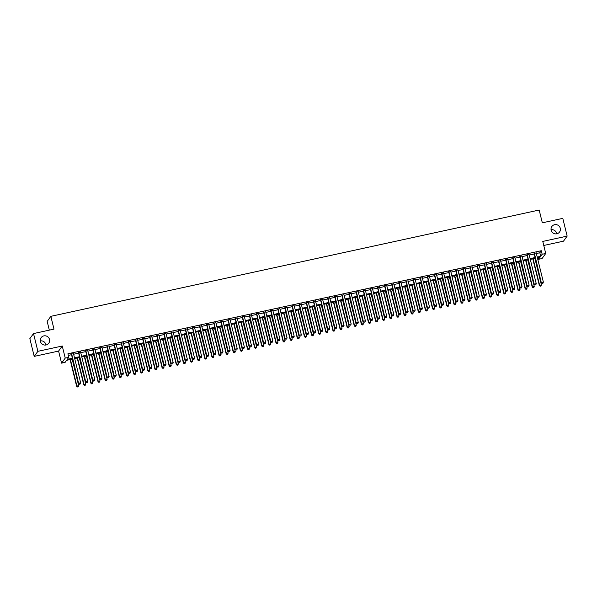<?xml version="1.0" encoding="UTF-8"?>
<svg xmlns="http://www.w3.org/2000/svg" width="597" height="597" viewBox="0 0 597 597"><rect width="100%" height="100%" fill="white"/><g stroke="black" fill="none" stroke-linecap="round" stroke-linejoin="round"><path stroke-width="0.9" d="M40.305 340.924A4.731 4.612 -144 0 1 45.939 345.006M49.506 339.447A4.731 4.612 -144 0 1 44.081 344.984A4.731 4.612 -144 0 1 41.126 337.656A4.731 4.612 -144 0 1 49.506 339.447M551.061 229.733A4.731 4.612 -144 0 1 556.695 233.823M560.27 228.255A4.731 4.612 -144 0 1 554.844 233.8A4.731 4.612 -144 0 1 551.882 226.472A4.731 4.612 -144 0 1 560.27 228.255M72.595 359.021L66.603 360.327L65.118 362.372L61.558 363.148L65.23 358.096L68.789 357.319L67.297 359.364L72.409 358.252M58.596 351.081L62.26 346.021L37.88 351.327L33.522 333.574L29.85 338.633L34.208 356.387L58.596 351.081L61.558 363.148M49.32 330.134L47.178 321.395L50.842 316.335L539.181 210.032L542.322 222.815L562.792 218.36L567.15 236.113L542.77 241.419L545.733 253.494L542.061 258.553L538.509 259.322L539.994 257.277L537.404 257.837M543.763 245.464L563.478 241.173L567.15 236.113M538.106 257.688L538.509 259.322M37.88 351.327L34.208 356.387M73.491 353.678L71.394 354.133M80.61 352.126L78.513 352.581M87.729 350.573L85.632 351.029M94.848 349.029L92.751 349.484M101.968 347.476L99.871 347.932M109.087 345.924L106.99 346.379M116.206 344.379L114.109 344.835M123.318 342.827L121.228 343.282M130.437 341.275L128.348 341.73M137.556 339.73L135.467 340.186M144.675 338.178L142.586 338.633M151.795 336.626L149.698 337.081M158.914 335.081L156.817 335.536M166.033 333.529L163.936 333.984M173.152 331.977L171.055 332.439M180.272 330.432L178.175 330.887M187.391 328.88L185.294 329.335M194.51 327.328L192.413 327.79M201.629 325.783L199.532 326.238M208.741 324.231L206.652 324.686M215.86 322.678L213.771 323.141M222.98 321.134L220.89 321.589M230.099 319.582L228.009 320.037M237.218 318.037L235.121 318.492M244.337 316.485L242.24 316.94M251.456 314.932L249.359 315.388M258.576 313.388L256.479 313.843M265.695 311.835L263.598 312.291M272.814 310.283L270.717 310.738M279.933 308.739L277.836 309.194M287.053 307.186L284.956 307.642M294.172 305.634L292.075 306.089M301.284 304.089L299.194 304.545M308.403 302.537L306.313 302.992M315.522 300.985L313.432 301.44M322.641 299.44L320.552 299.895M329.76 297.888L327.663 298.343M336.88 296.336L334.783 296.791M343.999 294.791L341.902 295.246M351.118 293.239L349.021 293.694M358.237 291.687L356.14 292.142M365.357 290.142L363.26 290.597M372.476 288.59L370.379 289.045M379.595 287.038L377.498 287.5M386.707 285.493L384.617 285.948M393.826 283.941L391.736 284.396M400.945 282.388L398.856 282.851M408.064 280.844L405.975 281.299M415.184 279.292L413.087 279.747M422.303 277.739L420.206 278.202M429.422 276.195L427.325 276.65M436.541 274.642L434.444 275.098M443.661 273.09L441.564 273.553M450.78 271.545L448.683 272.001M457.899 269.993L455.802 270.448M465.018 268.449L462.921 268.904M472.137 266.896L470.04 267.352M479.249 265.344L477.16 265.799M486.368 263.799L484.279 264.255M493.488 262.247L491.398 262.702M500.607 260.695L498.517 261.15M507.726 259.15L505.629 259.605M514.845 257.598L512.748 258.053M521.965 256.046L519.868 256.501M529.084 254.501L526.987 254.956M536.345 253.524L539.815 252.77L541.3 250.718L67.916 353.767L68.789 357.319M68.319 355.409L71.536 354.708M73.632 354.245L78.655 353.155M80.752 352.7L85.774 351.603M87.871 351.148L92.893 350.058M94.99 349.603L100.012 348.506M102.109 348.051L107.132 346.954M109.221 346.499L114.251 345.409M116.34 344.954L121.37 343.857M123.46 343.402L128.489 342.305M130.579 341.85L135.601 340.76M137.698 340.305L142.72 339.208M144.817 338.753L149.84 337.656M151.936 337.201L156.959 336.111M159.056 335.656L164.078 334.559M166.175 334.104L171.197 333.007M173.294 332.551L178.316 331.462M180.413 331.007L185.436 329.91M187.533 329.454L192.555 328.357M194.652 327.902L199.674 326.813M201.764 326.358L206.793 325.261M208.883 324.805L213.913 323.708M216.002 323.253L221.032 322.164M223.121 321.708L228.144 320.611M230.241 320.156L235.263 319.059M237.36 318.604L242.382 317.514M244.479 317.059L249.501 315.962M251.598 315.507L256.62 314.418M258.717 313.955L263.74 312.865M265.837 312.41L270.859 311.313M272.956 310.858L277.978 309.768M280.075 309.306L285.097 308.216M287.187 307.761L292.217 306.664M294.306 306.209L299.336 305.119M301.425 304.657L306.455 303.567M308.545 303.112L313.567 302.015M315.664 301.56L320.686 300.47M322.783 300.015L327.805 298.918M329.902 298.463L334.924 297.366M337.021 296.91L342.044 295.821M344.141 295.366L349.163 294.269M351.26 293.814L356.282 292.717M358.379 292.261L363.401 291.172M365.498 290.717L370.521 289.62M372.618 289.164L377.64 288.067M379.729 287.612L384.759 286.523M386.849 286.067L391.878 284.97M393.968 284.515L398.997 283.418M401.087 282.963L406.109 281.874M408.206 281.418L413.228 280.321M415.325 279.866L420.348 278.769M422.445 278.314L427.467 277.224M429.564 276.769L434.586 275.672M436.683 275.217L441.705 274.12M443.802 273.665L448.825 272.575M450.922 272.12L455.944 271.023M458.041 270.568L463.063 269.478M465.153 269.016L470.182 267.926M472.272 267.471L477.301 266.374M479.391 265.919L484.421 264.829M486.51 264.367L491.532 263.277M493.629 262.822L498.652 261.725M500.749 261.27L505.771 260.18M507.868 259.717L512.89 258.628M514.987 258.173L520.009 257.076M522.106 256.62L527.129 255.531M529.226 255.076L534.248 253.979M536.203 252.949L534.106 253.404M62.26 346.021L65.23 358.096M541.3 250.718L542.173 254.27L545.733 253.494M33.522 333.574L53.984 329.119L50.842 316.335M535.308 258.292L530.285 259.389M528.188 259.844L523.166 260.934M521.069 261.396L516.047 262.486M513.95 262.941L508.928 264.038M506.831 264.493L501.808 265.583M499.711 266.046L494.689 267.135M492.6 267.59L487.57 268.687M485.48 269.143L480.451 270.232M478.361 270.695L473.331 271.784M471.242 272.239L466.22 273.336M464.123 273.792L459.1 274.881M457.003 275.336L451.981 276.433M449.884 276.889L444.862 277.986M442.765 278.441L437.743 279.53M435.646 279.986L430.624 281.083M428.527 281.538L423.504 282.635M421.407 283.09L416.385 284.179M414.288 284.635L409.266 285.732M407.169 286.187L402.147 287.284M400.057 287.739L395.027 288.829M392.938 289.284L387.908 290.381M385.819 290.836L380.789 291.933M378.699 292.388L373.677 293.478M371.58 293.933L366.558 295.03M364.461 295.485L359.439 296.582M357.342 297.037L352.32 298.127M350.223 298.582L345.2 299.679M343.103 300.134L338.081 301.231M335.984 301.686L330.962 302.776M328.865 303.231L323.843 304.328M321.746 304.783L316.723 305.873M314.634 306.336L309.604 307.425M307.515 307.88L302.485 308.977M300.395 309.433L295.366 310.522M293.276 310.985L288.254 312.074M286.157 312.529L281.135 313.626M279.038 314.082L274.016 315.171M271.919 315.634L266.896 316.723M264.799 317.179L259.777 318.276M257.68 318.731L252.658 319.82M250.561 320.276L245.539 321.373M243.442 321.828L238.419 322.925M236.322 323.38L231.3 324.469M229.203 324.925L224.181 326.022M222.091 326.477L217.062 327.574M214.972 328.029L209.943 329.119M207.853 329.574L202.823 330.671M200.734 331.126L195.712 332.223M193.615 332.678L188.592 333.768M186.495 334.223L181.473 335.32M179.376 335.775L174.354 336.872M172.257 337.327L167.235 338.417M165.138 338.872L160.115 339.969M158.018 340.424L152.996 341.521M150.899 341.977L145.877 343.066M143.78 343.521L138.758 344.618M136.668 345.073L131.638 346.17M129.549 346.626L124.519 347.715M122.43 348.17L117.4 349.267M115.311 349.723L110.288 350.82M108.191 351.275L103.169 352.364M101.072 352.82L96.05 353.917M93.953 354.372L88.931 355.461M86.834 355.924L81.811 357.013M79.714 357.469L74.692 358.566M537.218 257.076L540.688 256.314L542.173 254.27M74.506 357.797L79.528 356.707M81.625 356.252L86.647 355.155M88.744 354.7L93.766 353.603M95.863 353.148L100.886 352.058M102.975 351.603L108.005 350.506M110.094 350.051L115.124 348.954M117.213 348.499L122.236 347.409M124.333 346.954L129.355 345.857M131.452 345.402L136.474 344.305M138.571 343.85L143.593 342.76M145.69 342.305L150.713 341.208M152.81 340.753L157.832 339.663M159.929 339.2L164.951 338.111M167.048 337.656L172.07 336.559M174.167 336.104L179.19 335.014M181.287 334.551L186.309 333.462M188.398 333.007L193.428 331.91M195.517 331.454L200.547 330.365M202.637 329.902L207.666 328.813M209.756 328.357L214.778 327.26M216.875 326.805L221.897 325.716M223.994 325.261L229.017 324.164M231.114 323.708L236.136 322.611M238.233 322.156L243.255 321.067M245.352 320.611L250.374 319.514M252.471 319.059L257.494 317.962M259.591 317.507L264.613 316.417M266.71 315.962L271.732 314.865M273.829 314.41L278.851 313.313M280.941 312.858L285.97 311.768M288.06 311.313L293.09 310.216M295.179 309.761L300.201 308.664M302.298 308.209L307.321 307.119M309.418 306.664L314.44 305.567M316.537 305.112L321.559 304.015M323.656 303.56L328.678 302.47M330.775 302.015L335.798 300.918M337.895 300.463L342.917 299.366M345.014 298.91L350.036 297.821M352.133 297.366L357.155 296.269M359.252 295.813L364.274 294.717M366.364 294.261L371.394 293.172M373.483 292.717L378.513 291.62M380.602 291.164L385.632 290.075M387.722 289.612L392.744 288.523M394.841 288.067L399.863 286.97M401.96 286.515L406.982 285.426M409.079 284.963L414.102 283.873M416.199 283.418L421.221 282.321M423.318 281.866L428.34 280.777M430.437 280.314L435.459 279.224M437.556 278.769L442.578 277.672M444.675 277.217L449.698 276.127M451.795 275.672L456.817 274.575M458.906 274.12L463.936 273.023M466.026 272.568L471.055 271.478M473.145 271.023L478.167 269.926M480.264 269.471L485.286 268.374M487.383 267.919L492.406 266.829M494.503 266.374L499.525 265.277M501.622 264.822L506.644 263.725M508.741 263.27L513.763 262.18M515.86 261.725L520.882 260.628M522.979 260.173L528.002 259.076M530.099 258.62L535.121 257.531M539.815 252.77L540.688 256.314M534.039 253.128L541.33 282.806L534.352 253.061M542.263 283.374L542.971 283.217L542.263 283.374L541.576 282.463L543.352 282.075L536.136 252.673M541.33 282.806L542.166 283.508M542.971 283.217L543.352 282.075M532.785 258.844L539.345 285.538L541.375 284.806L534.882 258.389M533.106 258.777L539.591 285.194L540.181 286.247L540.994 285.948L540.278 286.105M541.375 284.806L540.994 285.948M540.181 286.247L539.345 285.538M526.92 254.68L534.211 284.351L527.233 254.613M535.143 284.926L535.852 284.769L535.143 284.926L534.457 284.015L536.24 283.627L529.017 254.225M534.211 284.351L535.046 285.06M535.852 284.769L536.24 283.627M519.8 256.232L527.091 285.903L520.114 256.165M528.024 286.47L528.741 286.314L528.024 286.47L527.338 285.56L529.121 285.172L521.897 255.777M527.091 285.903L527.927 286.605M528.741 286.314L529.121 285.172M512.681 257.777L519.972 287.455L513.002 257.71M520.905 288.023L521.621 287.866L520.905 288.023L520.218 287.112L522.002 286.724L514.778 257.322M519.972 287.455L520.808 288.157M521.621 287.866L522.002 286.724M505.562 259.329L512.853 289L505.883 259.262M513.786 289.567L514.502 289.418L513.786 289.567L513.099 288.664L514.883 288.276L507.659 258.874M512.853 289L513.689 289.709M514.502 289.418L514.883 288.276M525.666 260.389L532.226 287.09L534.255 286.359L527.763 259.934M525.987 260.322L532.472 286.747L533.061 287.791L533.875 287.5L533.158 287.657M534.255 286.359L533.875 287.5M533.061 287.791L532.226 287.09M518.547 261.941L525.106 288.635L527.136 287.911L520.644 261.486M518.868 261.874L525.353 288.299L525.942 289.344L526.755 289.052L526.039 289.209M527.136 287.911L526.755 289.052M525.942 289.344L525.106 288.635M511.435 263.493L517.987 290.187L520.017 289.455L513.524 263.038M511.748 263.426L518.233 289.843L518.823 290.896L519.636 290.597L518.92 290.754M520.017 289.455L519.636 290.597M518.823 290.896L517.987 290.187M504.316 265.038L510.868 291.739L512.898 291.008L506.405 264.583M504.629 264.971L511.122 291.396L511.704 292.44L512.517 292.149L511.808 292.306M512.898 291.008L512.517 292.149M511.704 292.44L510.868 291.739M498.45 260.882L505.734 290.552L498.764 260.814M506.666 291.12L507.383 290.963L506.666 291.12L505.98 290.209L507.763 289.821L500.54 260.426M505.734 290.552L506.569 291.254M507.383 290.963L507.763 289.821M497.197 266.59L503.749 293.284L505.778 292.56L499.286 266.135M497.51 266.523L504.002 292.948L504.584 293.993L505.398 293.702L504.689 293.858M505.778 292.56L505.398 293.702M504.584 293.993L503.749 293.284M491.331 262.426L498.614 292.105L491.644 262.359M499.547 292.672L500.264 292.515L499.547 292.672L498.861 291.761L500.644 291.373L493.421 261.971M498.614 292.105L499.45 292.806M500.264 292.515L500.644 291.373M490.077 268.143L496.629 294.836L498.659 294.105L492.167 267.687M490.391 268.075L496.883 294.493L497.465 295.537L498.279 295.246L497.57 295.403M498.659 294.105L498.279 295.246M497.465 295.537L496.629 294.836M484.212 263.978L491.495 293.649L484.525 263.911M492.435 294.217L493.144 294.067L492.435 294.217L491.749 293.314L493.525 292.926L486.301 263.523M491.495 293.649L492.331 294.358M493.144 294.067L493.525 292.926M482.958 269.687L489.518 296.388L491.54 295.657L485.055 269.232M483.272 269.62L489.764 296.045L490.346 297.09L491.159 296.799L490.45 296.955M491.54 295.657L491.159 296.799M490.346 297.09L489.518 296.388M477.093 265.531L484.376 295.202L477.406 265.464M485.316 295.769L486.025 295.612L485.316 295.769L484.63 294.858L486.406 294.47L479.182 265.075M484.376 295.202L485.212 295.903M486.025 295.612L486.406 294.47M475.839 271.239L482.398 297.933L484.421 297.209L477.936 270.784M476.152 271.172L482.645 297.597L483.234 298.642L484.04 298.351L483.331 298.5M484.421 297.209L484.04 298.351M483.234 298.642L482.398 297.933M469.973 267.075L477.264 296.754L470.287 267.008M478.197 297.321L478.906 297.164L478.197 297.321L477.51 296.41L479.287 296.022L472.07 266.62M477.264 296.754L478.093 297.455M478.906 297.164L479.287 296.022M468.72 272.792L475.279 299.485L477.301 298.754L470.817 272.336M469.033 272.717L475.525 299.142L476.115 300.187L476.921 299.895L476.212 300.052M477.301 298.754L476.921 299.895M476.115 300.187L475.279 299.485M462.854 268.628L470.145 298.299L463.168 268.56M471.078 298.866L471.787 298.716L471.078 298.866L470.391 297.963L472.167 297.575L464.951 268.172M470.145 298.299L470.973 299.007M471.787 298.716L472.167 297.575M461.6 274.336L468.16 301.037L470.19 300.306L463.697 273.881M461.914 274.269L468.406 300.694L468.996 301.739L469.802 301.448L469.093 301.604M470.19 300.306L469.802 301.448M468.996 301.739L468.16 301.037M455.735 270.18L463.026 299.851L456.048 270.105M463.959 300.418L464.667 300.261L463.959 300.418L463.272 299.507L465.048 299.119L457.832 269.725M463.026 299.851L463.862 300.552M464.667 300.261L465.048 299.119M454.481 275.889L461.041 302.582L463.071 301.858L456.578 275.433M454.795 275.821L461.287 302.246L461.877 303.291L462.682 303L461.974 303.149M463.071 301.858L462.682 303M461.877 303.291L461.041 302.582M448.616 271.725L455.907 301.403L448.929 271.657M456.839 301.97L457.548 301.813L456.839 301.97L456.153 301.06L457.929 300.672L450.713 271.269M455.907 301.403L456.742 302.104M457.548 301.813L457.929 300.672M447.362 277.441L453.921 304.134L455.951 303.403L449.459 276.986M447.675 277.366L454.168 303.791L454.757 304.836L455.571 304.545L454.854 304.701M455.951 303.403L455.571 304.545M454.757 304.836L453.921 304.134M441.496 273.277L448.787 302.948L441.81 273.21M449.72 303.515L450.429 303.366L449.72 303.515L449.034 302.612L450.817 302.224L443.593 272.822M448.787 302.948L449.623 303.657M450.429 303.366L450.817 302.224M440.243 278.986L446.802 305.686L448.832 304.955L442.34 278.53M440.564 278.918L447.049 305.343L447.638 306.388L448.451 306.097L447.735 306.254M448.832 304.955L448.451 306.097M447.638 306.388L446.802 305.686M434.377 274.829L441.668 304.5L434.691 274.754M442.601 305.067L443.31 304.91L442.601 305.067L441.914 304.157L443.698 303.769L436.474 274.374M441.668 304.5L442.504 305.201M443.31 304.91L443.698 303.769M433.123 280.538L439.683 307.231L441.713 306.507L435.22 280.083M433.444 280.471L439.929 306.895L440.519 307.94L441.332 307.649L440.616 307.798M441.713 306.507L441.332 307.649M440.519 307.94L439.683 307.231M427.258 276.374L434.549 306.052L427.579 276.307M435.482 306.619L436.198 306.462L435.482 306.619L434.795 305.709L436.579 305.321L429.355 275.918M434.549 306.052L435.385 306.754M436.198 306.462L436.579 305.321M426.012 282.09L432.564 308.783L434.594 308.052L428.101 281.635M426.325 282.015L432.81 308.44L433.4 309.485L434.213 309.194L433.497 309.35M434.594 308.052L434.213 309.194M433.4 309.485L432.564 308.783M420.139 277.926L427.43 307.597L420.46 277.859M428.362 308.164L429.079 308.015L428.362 308.164L427.676 307.254L429.459 306.873L422.236 277.471M427.43 307.597L428.265 308.306M429.079 308.015L429.459 306.873M418.893 283.635L425.445 310.336L427.474 309.604L420.982 283.179M419.206 283.568L425.698 309.992L426.28 311.037L427.094 310.746L426.377 310.903M427.474 309.604L427.094 310.746M426.28 311.037L425.445 310.336M413.02 279.478L420.31 309.149L413.34 279.403M421.243 309.716L421.96 309.559L421.243 309.716L420.557 308.806L422.34 308.418L415.116 279.023M420.31 309.149L421.146 309.85M421.96 309.559L422.34 308.418M411.773 285.187L418.325 311.88L420.355 311.156L413.863 284.732M412.087 285.12L418.579 311.544L419.161 312.589L419.975 312.298L419.266 312.447M420.355 311.156L419.975 312.298M419.161 312.589L418.325 311.88M405.908 281.023L413.191 310.701L406.221 280.956M414.124 311.268L414.84 311.112L414.124 311.268L413.437 310.358L415.221 309.97L407.997 280.568M413.191 310.701L414.027 311.403M414.84 311.112L415.221 309.97M404.654 286.739L411.206 313.432L413.236 312.701L406.744 286.276M404.967 286.664L411.46 313.089L412.042 314.134L412.855 313.843L412.146 314M413.236 312.701L412.855 313.843M412.042 314.134L411.206 313.432M398.789 282.575L406.072 312.246L399.102 282.508M407.005 312.813L407.721 312.664L407.005 312.813L406.326 311.903L408.102 311.522L400.878 282.12M406.072 312.246L406.908 312.955M407.721 312.664L408.102 311.522M397.535 288.284L404.094 314.985L406.117 314.253L399.632 287.829M397.848 288.217L404.341 314.641L404.923 315.686L405.736 315.395L405.027 315.552M406.117 314.253L405.736 315.395M404.923 315.686L404.094 314.985M391.669 284.127L398.953 313.798L391.983 284.053M399.893 314.365L400.602 314.209L399.893 314.365L399.206 313.455L400.983 313.067L393.759 283.665M398.953 313.798L399.789 314.5M400.602 314.209L400.983 313.067M390.416 289.836L396.975 316.529L398.997 315.806L392.513 289.381M390.729 289.769L397.221 316.186L397.811 317.238L398.617 316.947L397.908 317.097M398.997 315.806L398.617 316.947M397.811 317.238L396.975 316.529M384.55 285.672L391.833 315.35L384.864 285.605M392.774 315.917L393.483 315.761L392.774 315.917L392.087 315.007L393.863 314.619L386.64 285.217M391.833 315.35L392.669 316.052M393.483 315.761L393.863 314.619M383.296 291.388L389.856 318.082L391.878 317.35L385.393 290.926M383.61 291.314L390.102 317.738L390.692 318.783L391.498 318.492L390.789 318.649M391.878 317.35L391.498 318.492M390.692 318.783L389.856 318.082M377.431 287.224L384.722 316.895L377.744 287.157M385.655 317.462L386.363 317.313L385.655 317.462L384.968 316.552L386.744 316.164L379.528 286.769M384.722 316.895L385.55 317.604M386.363 317.313L386.744 316.164M376.177 292.933L382.737 319.634L384.759 318.902L378.274 292.478M376.491 292.866L382.983 319.291L383.572 320.335L384.378 320.044L383.67 320.201M384.759 318.902L384.378 320.044M383.572 320.335L382.737 319.634M370.312 288.776L377.602 318.447L370.625 288.702M378.535 319.014L379.244 318.858L378.535 319.014L377.849 318.104L379.625 317.716L372.409 288.314M377.602 318.447L378.438 319.149M379.244 318.858L379.625 317.716M369.058 294.485L375.617 321.179L377.647 320.455L371.155 294.03M369.371 294.418L375.864 320.835L376.453 321.887L377.259 321.596L376.55 321.746M377.647 320.455L377.259 321.596M376.453 321.887L375.617 321.179M363.192 290.321L370.483 319.999L363.506 290.254M371.416 320.567L372.125 320.41L371.416 320.567L370.73 319.656L372.506 319.268L365.289 289.866M370.483 319.999L371.319 320.701M372.125 320.41L372.506 319.268M361.939 296.037L368.498 322.731L370.528 321.999L364.036 295.575M362.252 295.963L368.745 322.387L369.334 323.432L370.147 323.141L369.431 323.298M370.528 321.999L370.147 323.141M369.334 323.432L368.498 322.731M356.073 291.873L363.364 321.544L356.387 291.806M364.297 322.111L365.006 321.955L364.297 322.111L363.61 321.201L365.386 320.813L358.17 291.418M363.364 321.544L364.2 322.253M365.006 321.955L365.386 320.813M354.819 297.582L361.379 324.283L363.409 323.552L356.916 297.127M355.14 297.515L361.625 323.94L362.215 324.984L363.028 324.693L362.312 324.85M363.409 323.552L363.028 324.693M362.215 324.984L361.379 324.283M348.954 293.425L356.245 323.096L349.267 293.351M357.178 323.664L357.887 323.507L357.178 323.664L356.491 322.753L358.275 322.365L351.051 292.963M356.245 323.096L357.081 323.798M357.887 323.507L358.275 322.365M347.7 299.134L354.26 325.828L356.29 325.096L349.797 298.679M348.021 299.067L354.506 325.484L355.096 326.537L355.909 326.246L355.193 326.395M356.29 325.096L355.909 326.246M355.096 326.537L354.26 325.828M341.835 294.97L349.126 324.641L342.148 294.903M350.058 325.216L350.775 325.059L350.058 325.216L349.372 324.305L351.155 323.917L343.932 294.515M349.126 324.641L349.961 325.35M350.775 325.059L351.155 323.917M340.581 300.679L347.141 327.38L349.17 326.649L342.678 300.224M340.902 300.612L347.387 327.037L347.976 328.081L348.79 327.79L348.073 327.947M349.17 326.649L348.79 327.79M347.976 328.081L347.141 327.38M334.716 296.522L342.006 326.193L335.036 296.455M342.939 326.76L343.656 326.604L342.939 326.76L342.253 325.85L344.036 325.462L336.812 296.067M342.006 326.193L342.842 326.902M343.656 326.604L344.036 325.462M333.469 302.231L340.021 328.932L342.051 328.201L335.559 301.776M333.783 302.164L340.268 328.589L340.857 329.634L341.671 329.343L340.954 329.499M342.051 328.201L341.671 329.343M340.857 329.634L340.021 328.932M327.596 298.067L334.887 327.746L327.917 298M335.82 328.313L336.536 328.156L335.82 328.313L335.133 327.402L336.917 327.014L329.693 297.612M334.887 327.746L335.723 328.447M336.536 328.156L336.917 327.014M326.35 303.783L332.902 330.477L334.932 329.745L328.44 303.328M326.663 303.716L333.156 330.134L333.738 331.186L334.551 330.887L333.842 331.044M334.932 329.745L334.551 330.887M333.738 331.186L332.902 330.477M320.485 299.619L327.768 329.29L320.798 299.552M328.701 329.865L329.417 329.708L328.701 329.865L328.014 328.954L329.798 328.566L322.574 299.164M327.768 329.29L328.604 329.999M329.417 329.708L329.798 328.566M319.231 305.328L325.783 332.029L327.813 331.298L321.32 304.873M319.544 305.261L326.037 331.686L326.619 332.73L327.432 332.439L326.723 332.596M327.813 331.298L327.432 332.439M326.619 332.73L325.783 332.029M313.365 301.172L320.649 330.842L313.679 301.104M321.582 331.41L322.298 331.253L321.582 331.41L320.895 330.499L322.678 330.111L315.455 300.716M320.649 330.842L321.484 331.551M322.298 331.253L322.678 330.111M312.112 306.88L318.664 333.574L320.693 332.85L314.201 306.425M312.425 306.813L318.917 333.238L319.499 334.283L320.313 333.992L319.604 334.148M320.693 332.85L320.313 333.992M319.499 334.283L318.664 333.574M306.246 302.716L313.529 332.395L306.56 302.649M314.47 332.962L315.179 332.805L314.47 332.962L313.783 332.051L315.559 331.663L308.336 302.261M313.529 332.395L314.365 333.096M315.179 332.805L315.559 331.663M304.992 308.433L311.552 335.126L313.574 334.395L307.089 307.977M305.306 308.365L311.798 334.783L312.38 335.835L313.194 335.536L312.485 335.693M313.574 334.395L313.194 335.536M312.38 335.835L311.552 335.126M299.127 304.269L306.41 333.939L299.44 304.201M307.351 334.507L308.059 334.357L307.351 334.507L306.664 333.604L308.44 333.216L301.216 303.813M306.41 333.939L307.246 334.648M308.059 334.357L308.44 333.216M297.873 309.977L304.433 336.678L306.455 335.947L299.97 309.522M298.187 309.91L304.679 336.335L305.268 337.38L306.074 337.089L305.365 337.245M306.455 335.947L306.074 337.089M305.268 337.38L304.433 336.678M292.008 305.821L299.298 335.492L292.321 305.754M300.231 336.059L300.94 335.902L300.231 336.059L299.545 335.148L301.321 334.76L294.105 305.365M299.298 335.492L300.127 336.193M300.94 335.902L301.321 334.76M290.754 311.53L297.313 338.223L299.336 337.499L292.851 311.074M291.067 311.462L297.56 337.887L298.149 338.932L298.955 338.641L298.246 338.798M299.336 337.499L298.955 338.641M298.149 338.932L297.313 338.223M284.888 307.365L292.179 337.044L285.202 307.298M293.112 337.611L293.821 337.454L293.112 337.611L292.426 336.701L294.202 336.312L286.985 306.91M292.179 337.044L293.008 337.745M293.821 337.454L294.202 336.312M283.635 313.082L290.194 339.775L292.224 339.044L285.732 312.627M283.948 313.015L290.44 339.432L291.03 340.484L291.836 340.186L291.127 340.342M292.224 339.044L291.836 340.186M291.03 340.484L290.194 339.775M277.769 308.918L285.06 338.589L278.083 308.85M285.993 339.156L286.702 339.006L285.993 339.156L285.306 338.253L287.082 337.865L279.866 308.462M285.06 338.589L285.896 339.297M286.702 339.006L287.082 337.865M276.515 314.626L283.075 341.327L285.105 340.596L278.612 314.171M276.829 314.559L283.321 340.984L283.911 342.029L284.717 341.738L284.008 341.894M285.105 340.596L284.717 341.738M283.911 342.029L283.075 341.327M270.65 310.47L277.941 340.141L270.963 310.403M278.874 340.708L279.583 340.551L278.874 340.708L278.187 339.797L279.963 339.409L272.747 310.015M277.941 340.141L278.777 340.842M279.583 340.551L279.963 339.409M269.396 316.179L275.956 342.872L277.986 342.148L271.493 315.723M269.71 316.111L276.202 342.536L276.792 343.581L277.605 343.29L276.889 343.439M277.986 342.148L277.605 343.29M276.792 343.581L275.956 342.872M263.531 312.015L270.822 341.693L263.844 311.947M271.754 342.26L272.463 342.103L271.754 342.26L271.068 341.35L272.851 340.962L265.628 311.559M270.822 341.693L271.657 342.394M272.463 342.103L272.851 340.962M262.277 317.731L268.837 344.424L270.866 343.693L264.374 317.276M262.598 317.664L269.083 344.081L269.672 345.126L270.486 344.835L269.769 344.991M270.866 343.693L270.486 344.835M269.672 345.126L268.837 344.424M256.411 313.567L263.702 343.238L256.725 313.5M264.635 343.805L265.344 343.656L264.635 343.805L263.949 342.902L265.732 342.514L258.508 313.112M263.702 343.238L264.538 343.947M265.344 343.656L265.732 342.514M255.158 319.276L261.717 345.976L263.747 345.245L257.255 318.82M255.479 319.208L261.964 345.633L262.553 346.678L263.367 346.387L262.65 346.544M263.747 345.245L263.367 346.387M262.553 346.678L261.717 345.976M249.292 315.119L256.583 344.79L249.613 315.052M257.516 345.357L258.232 345.2L257.516 345.357L256.829 344.447L258.613 344.059L251.389 314.664M256.583 344.79L257.419 345.491M258.232 345.2L258.613 344.059M248.046 320.828L254.598 347.521L256.628 346.797L250.136 320.373M248.359 320.761L254.844 347.185L255.434 348.23L256.247 347.939L255.531 348.088M256.628 346.797L256.247 347.939M255.434 348.23L254.598 347.521M242.173 316.664L249.464 346.342L242.494 316.597M250.397 346.909L251.113 346.753L250.397 346.909L249.71 345.999L251.494 345.611L244.27 316.209M249.464 346.342L250.3 347.044M251.113 346.753L251.494 345.611M240.927 322.38L247.479 349.073L249.509 348.342L243.016 321.925M241.24 322.305L247.733 348.73L248.315 349.775L249.128 349.484L248.412 349.641M249.509 348.342L249.128 349.484M248.315 349.775L247.479 349.073M235.054 318.216L242.345 347.887L235.375 318.149M243.278 348.454L243.994 348.305L243.278 348.454L242.591 347.551L244.374 347.163L237.151 317.761M242.345 347.887L243.18 348.596M243.994 348.305L244.374 347.163M233.808 323.925L240.36 350.626L242.389 349.894L235.897 323.47M234.121 323.858L240.613 350.282L241.195 351.327L242.009 351.036L241.3 351.193M242.389 349.894L242.009 351.036M241.195 351.327L240.36 350.626M227.942 319.768L235.225 349.439L228.255 319.693M236.158 350.006L236.875 349.849L236.158 350.006L235.472 349.096L237.255 348.708L230.032 319.313M235.225 349.439L236.061 350.14M236.875 349.849L237.255 348.708M226.688 325.477L233.24 352.17L235.27 351.446L228.778 325.022M227.002 325.41L233.494 351.834L234.076 352.879L234.89 352.588L234.181 352.737M235.27 351.446L234.89 352.588M234.076 352.879L233.24 352.17M220.823 321.313L228.106 350.991L221.136 321.246M229.039 351.558L229.755 351.402L229.039 351.558L228.36 350.648L230.136 350.26L222.912 320.858M228.106 350.991L228.942 351.693M229.755 351.402L230.136 350.26M219.569 327.029L226.129 353.722L228.151 352.991L221.666 326.574M219.883 326.955L226.375 353.379L226.957 354.424L227.77 354.133L227.061 354.29M228.151 352.991L227.77 354.133M226.957 354.424L226.129 353.722M213.704 322.865L220.987 352.536L214.017 322.798M221.927 353.103L222.636 352.954L221.927 353.103L221.241 352.193L223.017 351.812L215.793 322.41M220.987 352.536L221.823 353.245M222.636 352.954L223.017 351.812M212.45 328.574L219.009 355.275L221.032 354.543L214.547 328.119M212.763 328.507L219.256 354.931L219.845 355.976L220.651 355.685L219.942 355.842M221.032 354.543L220.651 355.685M219.845 355.976L219.009 355.275M206.584 324.417L213.868 354.088L206.898 324.343M214.808 354.655L215.517 354.499L214.808 354.655L214.122 353.745L215.898 353.357L208.674 323.962M213.868 354.088L214.704 354.79M215.517 354.499L215.898 353.357M205.331 330.126L211.89 356.819L213.913 356.096L207.428 329.671M205.644 330.059L212.136 356.484L212.726 357.528L213.532 357.237L212.823 357.387M213.913 356.096L213.532 357.237M212.726 357.528L211.89 356.819M199.465 325.962L206.756 355.64L199.779 325.895M207.689 356.208L208.398 356.051L207.689 356.208L207.002 355.297L208.778 354.909L201.562 325.507M206.756 355.64L207.584 356.342M208.398 356.051L208.778 354.909M198.211 331.678L204.771 358.372L206.793 357.64L200.308 331.216M198.525 331.604L205.017 358.028L205.607 359.073L206.413 358.782L205.704 358.939M206.793 357.64L206.413 358.782M205.607 359.073L204.771 358.372M192.346 327.514L199.637 357.185L192.659 327.447M200.57 357.752L201.279 357.603L200.57 357.752L199.883 356.842L201.659 356.461L194.443 327.059M199.637 357.185L200.473 357.894M201.279 357.603L201.659 356.461M191.092 333.223L197.652 359.924L199.682 359.193L193.189 332.768M191.406 333.156L197.898 359.581L198.488 360.625L199.294 360.334L198.585 360.491M199.682 359.193L199.294 360.334M198.488 360.625L197.652 359.924M185.227 329.066L192.518 358.737L185.54 328.992M193.45 359.304L194.159 359.148L193.45 359.304L192.764 358.394L194.54 358.006L187.324 328.604M192.518 358.737L193.353 359.439M194.159 359.148L194.54 358.006M183.973 334.775L190.533 361.469L192.562 360.745L186.07 334.32M184.286 334.708L190.779 361.125L191.368 362.178L192.182 361.886L191.465 362.036M192.562 360.745L192.182 361.886M191.368 362.178L190.533 361.469M178.107 330.611L185.398 360.289L178.421 330.544M186.331 360.857L187.04 360.7L186.331 360.857L185.645 359.946L187.421 359.558L180.204 330.156M185.398 360.289L186.234 360.991M187.04 360.7L187.421 359.558M176.854 336.327L183.413 363.021L185.443 362.289L178.951 335.865M177.175 336.253L183.66 362.678L184.249 363.722L185.063 363.431L184.346 363.588M185.443 362.289L185.063 363.431M184.249 363.722L183.413 363.021M170.988 332.163L178.279 361.834L171.302 332.096M179.212 362.401L179.921 362.252L179.212 362.401L178.525 361.491L180.309 361.11L173.085 331.708M178.279 361.834L179.115 362.543M179.921 362.252L180.309 361.11M169.735 337.872L176.294 364.573L178.324 363.842L171.832 337.417M170.055 337.805L176.54 364.23L177.13 365.274L177.943 364.983L177.227 365.14M178.324 363.842L177.943 364.983M177.13 365.274L176.294 364.573M163.869 333.716L171.16 363.386L164.182 333.641M172.093 363.954L172.809 363.797L172.093 363.954L171.406 363.043L173.19 362.655L165.966 333.253M171.16 363.386L171.996 364.088M172.809 363.797L173.19 362.655M162.615 339.424L169.175 366.118L171.205 365.394L164.712 338.969M162.936 339.357L169.421 365.774L170.011 366.827L170.824 366.536L170.108 366.685M171.205 365.394L170.824 366.536M170.011 366.827L169.175 366.118M156.75 335.26L164.041 364.939L157.071 335.193M164.973 365.506L165.69 365.349L164.973 365.506L164.287 364.595L166.07 364.207L158.847 334.805M164.041 364.939L164.876 365.64M165.69 365.349L166.07 364.207M155.504 340.977L162.056 367.67L164.085 366.939L157.593 340.514M155.817 340.902L162.302 367.327L162.891 368.371L163.705 368.08L162.988 368.237M164.085 366.939L163.705 368.08M162.891 368.371L162.056 367.67M149.631 336.812L156.921 366.483L149.951 336.745M157.854 367.051L158.571 366.894L157.854 367.051L157.168 366.14L158.951 365.752L151.728 336.357M156.921 366.483L157.757 367.192M158.571 366.894L158.951 365.752M148.384 342.521L154.936 369.222L156.966 368.491L150.474 342.066M148.698 342.454L155.19 368.879L155.772 369.924L156.586 369.633L155.877 369.789M156.966 368.491L156.586 369.633M155.772 369.924L154.936 369.222M142.519 338.365L149.802 368.036L142.832 338.29M150.735 368.603L151.451 368.446L150.735 368.603L150.048 367.692L151.832 367.304L144.608 337.902M149.802 368.036L150.638 368.737M151.451 368.446L151.832 367.304M141.265 344.073L147.817 370.767L149.847 370.043L143.355 343.618M141.579 344.006L148.071 370.424L148.653 371.476L149.466 371.185L148.757 371.334M149.847 370.043L149.466 371.185M148.653 371.476L147.817 370.767M135.4 339.909L142.683 369.58L135.713 339.842M143.616 370.155L144.332 369.998L143.616 370.155L142.929 369.245L144.713 368.856L137.489 339.454M142.683 369.58L143.519 370.289M144.332 369.998L144.713 368.856M134.146 345.618L140.698 372.319L142.728 371.588L136.235 345.163M134.459 345.551L140.952 371.976L141.534 373.021L142.347 372.729L141.638 372.886M142.728 371.588L142.347 372.729M141.534 373.021L140.698 372.319M128.28 341.462L135.564 371.133L128.594 341.394M136.504 371.7L137.213 371.543L136.504 371.7L135.817 370.789L137.594 370.401L130.37 341.006M135.564 371.133L136.4 371.841M137.213 371.543L137.594 370.401M127.027 347.17L133.586 373.871L135.609 373.14L129.124 346.715M127.34 347.103L133.832 373.528L134.415 374.573L135.228 374.282L134.519 374.438M135.609 373.14L135.228 374.282M134.415 374.573L133.586 373.871M121.161 343.006L128.445 372.685L121.475 342.939M129.385 373.252L130.094 373.095L129.385 373.252L128.698 372.341L130.474 371.953L123.251 342.551M128.445 372.685L129.28 373.386M130.094 373.095L130.474 371.953M119.907 348.723L126.467 375.416L128.489 374.685L122.004 348.267M120.221 348.655L126.713 375.073L127.303 376.125L128.109 375.826L127.4 375.983M128.489 374.685L128.109 375.826M127.303 376.125L126.467 375.416M114.042 344.559L121.333 374.229L114.355 344.491M122.266 374.804L122.975 374.647L122.266 374.804L121.579 373.894L123.355 373.506L116.139 344.103M121.333 374.229L122.161 374.938M122.975 374.647L123.355 373.506M112.788 350.267L119.348 376.968L121.37 376.237L114.885 349.812M113.102 350.2L119.594 376.625L120.184 377.67L120.99 377.379L120.281 377.535M121.37 376.237L120.99 377.379M120.184 377.67L119.348 376.968M106.923 346.111L114.214 375.782L107.236 346.044M115.146 376.349L115.855 376.192L115.146 376.349L114.46 375.438L116.236 375.05L109.02 345.656M114.214 375.782L115.042 376.491M115.855 376.192L116.236 375.05M105.669 351.82L112.229 378.513L114.258 377.789L107.766 351.364M105.982 351.752L112.475 378.177L113.064 379.222L113.87 378.931L113.161 379.088M114.258 377.789L113.87 378.931M113.064 379.222L112.229 378.513M99.803 347.655L107.094 377.334L100.117 347.588M108.027 377.901L108.736 377.744L108.027 377.901L107.341 376.991L109.117 376.603L101.9 347.2M107.094 377.334L107.93 378.035M108.736 377.744L109.117 376.603M98.55 353.372L105.109 380.065L107.139 379.334L100.647 352.917M98.863 353.305L105.356 379.722L105.945 380.774L106.751 380.476L106.042 380.632M107.139 379.334L106.751 380.476M105.945 380.774L105.109 380.065M92.684 349.208L99.975 378.879L92.998 349.141M100.908 379.453L101.617 379.296L100.908 379.453L100.221 378.543L101.997 378.155L94.781 348.752M99.975 378.879L100.811 379.588M101.617 379.296L101.997 378.155M91.431 354.916L97.99 381.617L100.02 380.886L93.528 354.461M91.744 354.849L98.236 381.274L98.826 382.319L99.639 382.028L98.923 382.184M100.02 380.886L99.639 382.028M98.826 382.319L97.99 381.617M85.565 350.76L92.856 380.431L85.878 350.693M93.789 380.998L94.498 380.841L93.789 380.998L93.102 380.088L94.886 379.699L87.662 350.305M92.856 380.431L93.692 381.132M94.498 380.841L94.886 379.699M84.311 356.469L90.871 383.162L92.901 382.438L86.408 356.013M84.632 356.402L91.117 382.826L91.707 383.871L92.52 383.58L91.804 383.737M92.901 382.438L92.52 383.58M91.707 383.871L90.871 383.162M78.446 352.305L85.737 381.983L78.759 352.237M86.669 382.55L87.378 382.393L86.669 382.55L85.983 381.64L87.766 381.252L80.543 351.849M85.737 381.983L86.572 382.684M87.378 382.393L87.766 381.252M77.192 358.021L83.752 384.714L85.781 383.983L79.289 357.566M77.513 357.954L83.998 384.371L84.587 385.423L85.401 385.125L84.684 385.281M85.781 383.983L85.401 385.125M84.587 385.423L83.752 384.714M71.327 353.857L78.617 383.528L71.647 353.79M79.55 384.095L80.267 383.946L79.55 384.095L78.864 383.192L80.647 382.804L73.424 353.402M78.617 383.528L79.453 384.237M80.267 383.946L80.647 382.804M70.08 359.566L76.632 386.266L78.662 385.535L72.17 359.11M70.394 359.498L76.879 385.923L77.468 386.968L78.282 386.677L77.565 386.834M78.662 385.535L78.282 386.677M77.468 386.968L76.632 386.266"/></g></svg>
